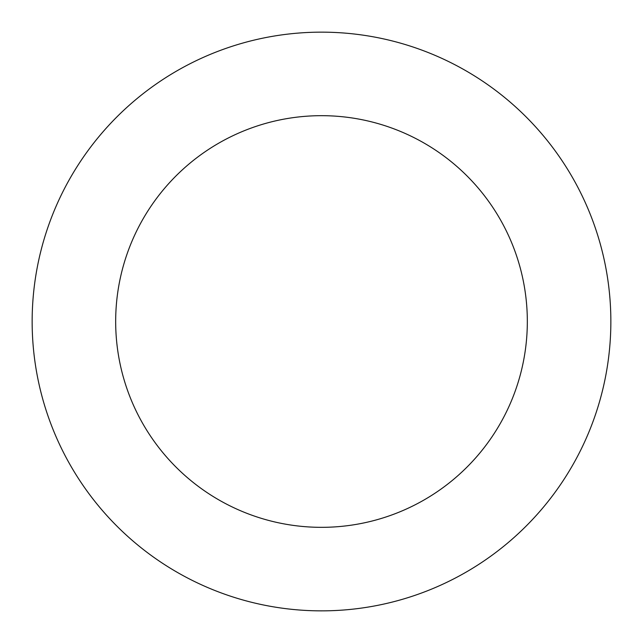 <?xml version="1.0" encoding="UTF-8"?>
<svg xmlns="http://www.w3.org/2000/svg" width="643" height="643" viewBox="0 0 643 643"><rect width="100%" height="100%" fill="white"/><g stroke="black" fill="none" stroke-linecap="round" stroke-linejoin="round"><path stroke-width="0.96" d="M224.962 48.731A289.358 289.358 0 0 0 133.535 541.494A289.358 289.358 0 0 0 606.003 374.29A289.358 289.358 0 0 0 224.962 48.731M252.828 127.475A205.824 205.824 0 0 0 187.796 477.99A205.824 205.824 0 0 0 523.876 359.051A205.824 205.824 0 0 0 252.828 127.475"/></g></svg>
